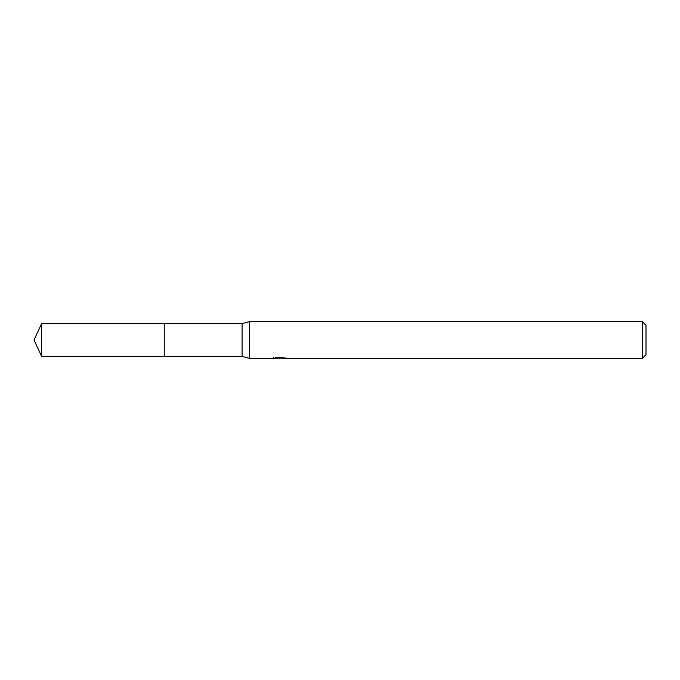<?xml version="1.0" encoding="UTF-8"?>
<svg xmlns="http://www.w3.org/2000/svg" width="680" height="680" viewBox="0 0 680 680"><rect width="100%" height="100%" fill="white"/><g stroke="black" fill="none" stroke-linecap="round" stroke-linejoin="round"><path stroke-width="1.02" d="M273.904 357.094L273.776 358.36L249.424 358.36L242.08 356.405L164.237 356.405L164.237 323.595L242.08 323.595L249.424 321.64L642.328 321.64L646 325.312L646 354.688L642.328 358.36L281.971 358.36L281.902 357.527M164.245 356.405L164.245 323.595M242.08 356.405L242.08 323.595M249.424 358.36L249.424 321.64M281.902 358.071L277.89 358.181M280.024 358.36L279.157 358.36M642.328 358.36L642.328 321.64M273.904 358.326L280.755 358.012L274.89 358.012L276.802 357.527L286.144 358.071M286.9 358.156C280.789 358.199 280.789 358.25 286.909 358.3M280.755 357.527L280.755 358.012M41.65 356.405L41.65 323.595L164.237 323.587L164.237 356.413L41.65 356.405L34 340L41.65 323.595"/></g></svg>
